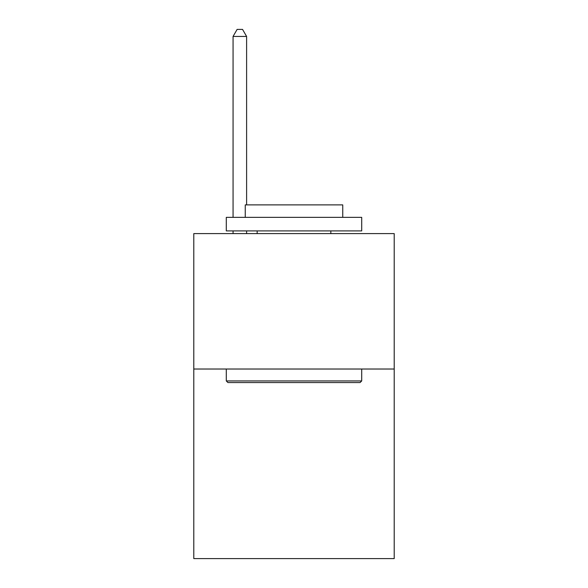 <?xml version="1.0" encoding="UTF-8"?>
<svg xmlns="http://www.w3.org/2000/svg" width="588" height="588" viewBox="0 0 588 588"><rect width="100%" height="100%" fill="white"/><g stroke="black" fill="none" stroke-linecap="round" stroke-linejoin="round"><path stroke-width="0.88" d="M394.21 369.021L394.21 558.6L193.79 558.6L193.79 233.605L394.21 233.605L394.21 369.021L193.79 369.021M227.916 382.56L226.292 380.936L361.708 380.936L360.084 382.56L227.916 382.56M361.708 217.354L361.708 230.9L226.292 230.9L226.292 217.354L361.708 217.354M245.247 217.354L245.247 204.896L342.753 204.896L342.753 217.354M361.708 369.021L361.708 380.936M226.292 369.021L226.292 380.936M330.831 230.9L330.831 233.605M257.169 230.9L257.169 233.605M246.607 204.896L246.607 36.441L233.061 36.441L233.061 217.354M233.061 230.9L233.061 233.605M246.607 230.9L246.607 233.605M233.061 36.441L237.126 29.4L242.543 29.4L246.607 36.441"/></g></svg>
